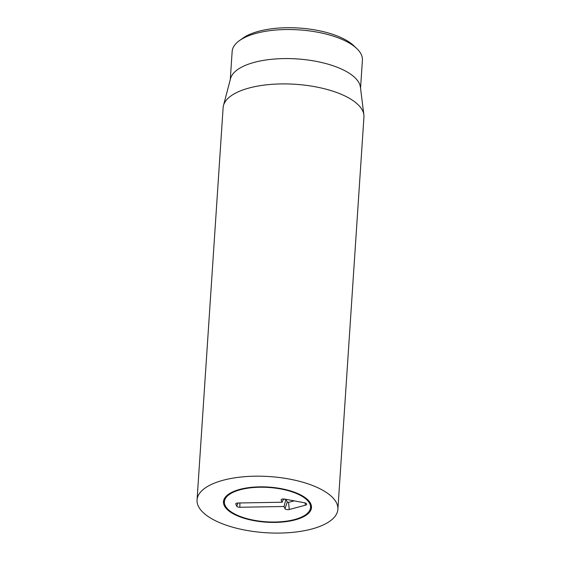 <?xml version="1.0" encoding="UTF-8"?>
<svg xmlns="http://www.w3.org/2000/svg" width="561" height="561" viewBox="0 0 561 561"><rect width="100%" height="100%" fill="white"/><g stroke="black" fill="none" stroke-linecap="round" stroke-linejoin="round"><path stroke-width="0.84" d="M356.684 48.449L353.689 45.623A61.745 24.621 -176.2 0 0 299.125 28.05A61.745 24.621 -176.2 0 0 242.724 38.253L239.379 40.658A65.279 26.03 3.8 0 1 296.32 29.719A65.279 26.03 3.8 0 1 354.279 46.395A65.279 26.03 3.8 0 1 356.684 48.449A65.279 26.03 3.8 0 1 362.413 60.174L360.548 88.231M305.983 498.245A44.109 17.587 3.8 0 1 311.481 507.558A44.109 17.587 3.8 0 1 266.307 522.179A44.109 17.587 3.8 0 1 223.467 501.709A44.109 17.587 3.8 0 1 257.022 486.934A44.109 17.587 3.8 0 1 305.983 498.245M230.283 79.578L232.149 51.521A65.279 26.03 3.8 0 1 239.379 40.658M223.46 105.552L230.543 78.603A65.279 26.03 3.8 0 1 282.323 58.624A65.279 26.03 3.8 0 1 352.35 75.447A65.279 26.03 3.8 0 1 360.421 87.228L363.879 114.879A70.567 28.141 -176.2 0 0 355.141 102.151A70.567 28.141 -176.2 0 0 279.441 83.961A70.567 28.141 -176.2 0 0 223.46 105.552A70.567 28.141 -176.2 0 0 223.117 107.691L197.058 499.956A70.567 28.141 3.8 0 1 269.336 476.555A70.567 28.141 3.8 0 1 337.883 509.311A70.567 28.141 3.8 0 1 284.196 532.95A70.567 28.141 3.8 0 1 205.859 514.851A70.567 28.141 3.8 0 1 197.058 499.956M337.883 509.311L363.942 117.046A70.567 28.141 -176.2 0 0 363.879 114.879M225.101 505.37A43.162 17.209 -176.2 0 0 268.291 521.912A43.162 17.209 -176.2 0 0 310.114 509.472A43.162 17.209 -176.2 0 0 268.614 487.46A43.162 17.209 -176.2 0 0 224.568 503.792A43.162 17.209 -176.2 0 0 225.101 505.37M224.568 503.792L223.846 500.545A44.109 17.587 3.8 0 1 223.762 500.103M311.404 505.931A44.109 17.587 3.8 0 1 311.264 506.352L310.114 509.472M239.842 507.263A2.644 1.052 3.8 0 1 236.77 506.239L235.816 504.108A2.644 1.052 3.8 0 1 235.802 503.771A2.644 1.052 3.8 0 1 237.941 503L282.113 502.228L281.159 500.089A2.672 1.066 3.8 0 1 281.145 499.746A2.672 1.066 3.8 0 1 284.609 499.08L304.237 502.726A3.527 1.41 3.8 0 1 306.657 504.073A3.527 1.41 3.8 0 1 305.352 505.23L289.266 509.507A2.672 1.066 3.8 0 1 284.967 508.624L284.013 506.492L239.842 507.263L239.898 502.965M283.459 499.283L285.521 499.248M284.013 506.492L285.935 499.325M286.005 499.339L287.253 502.137L288.508 502.39L294.245 500.868M282.113 502.228L283.6 498.974M236.77 506.239L237.913 503M284.967 508.624L287.253 502.137M289.266 509.507L288.508 502.39M305.352 505.23L305.114 502.944M281.159 500.089L281.391 499.444M235.816 504.108L236.048 503.469"/></g></svg>
